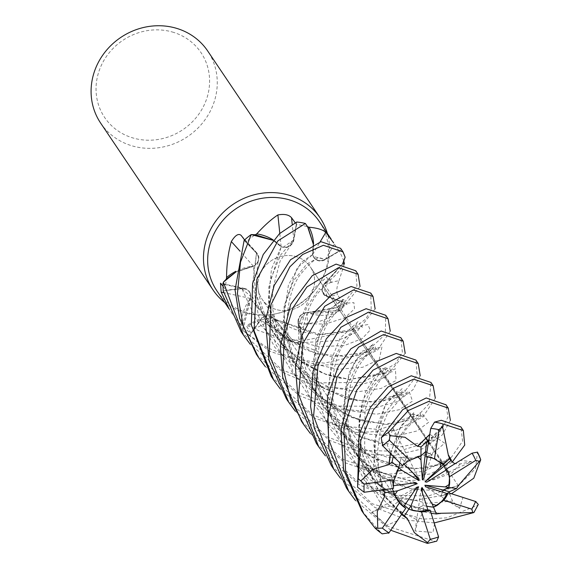 <?xml version="1.0" encoding="UTF-8"?>
<svg xmlns="http://www.w3.org/2000/svg" width="572" height="572" viewBox="0 0 572 572"><rect width="100%" height="100%" fill="white"/><g stroke="black" fill="none" stroke-linecap="round" stroke-linejoin="round"><path stroke-width="0.43" stroke-dasharray="2.86 2.15" d="M378.55 490.454L367.296 486.815L361.783 466.688L373.587 471.828L374.839 440.032L383.998 414.414L396.868 397.826L409.123 391.341L412.491 401.129L399.227 409.716L376.612 414.214L348.52 410.574L318.962 397.154L293.15 373.924L275.54 343.915L267.918 310.939L270.484 279.751L280.409 255.276L293.515 240.04L296.725 222.072A64.479 59.738 146 0 1 305.419 223.53A64.479 59.738 146 0 0 296.725 222.072L293.493 240.061C291.391 246.189 287.266 248.412 281.117 246.725C287.266 248.412 291.391 246.189 293.493 240.061L296.732 222.022M384.205 496.567L373.68 444.516L385.592 404.118L402.137 388.638L401.794 394.244L395.266 397.726L375.589 402.102L348.462 399.184L319.283 386.129L293.307 362.948L275.475 332.175L268.475 298.884L271.478 268.911L281.231 246.904L273.037 240.297L281.188 246.568L279.436 244.866A45.302 41.971 146 0 0 273.287 240.011M397.326 520.813L386.593 525.389L371.543 512.441L383.04 507.435L365.415 476.941L358.136 443.922L360.667 413.213L370.928 388.724L384.284 373.788L395.445 368.754L395.988 380.559L381.152 388.409L357.436 391.813L328.357 386.794L299.363 371.686L274.76 347.268L258.523 316.116L252.688 283.176L256.478 253.038L244.165 240.383A64.479 59.738 146 0 1 251.244 234.591A64.479 59.738 146 0 0 244.165 240.383L256.463 253.081C259.981 258.172 258.973 262.577 253.439 266.302C258.973 262.584 259.981 258.172 256.463 253.081L244.137 240.347M401.573 514.5L378.399 490.14L363.613 460.188L358.48 428.793L362.383 400.586L382.411 368.561L388.381 370.47L382.711 374.195L349.156 379.543L325.94 374.431L301.88 362.348L280.816 343.622L264.636 319.462L255.434 292.542L253.668 266.316L235.807 272.058L253.367 266.159L250.815 266.502A45.302 41.971 146 0 0 235.9 271.3M434.556 523.759L432.99 532.396L415.072 531.002L418.175 520.463L388.781 505.083L364.385 480.387L348.505 449.535L342.885 416.323L347.075 386.186L357.765 363.342L371.228 349.971L381.996 346.675L379.243 359.481L362.627 367.296L337.93 369.312L308.708 362.698L279.729 345.888L256.37 320.134L241.82 288.631L223.259 290.819A64.479 59.738 146 0 1 223.387 282.139A64.479 59.738 146 0 0 223.259 290.819L241.834 288.681C248.327 288.903 251.201 292.178 250.443 298.512C251.201 292.185 248.334 288.903 241.834 288.681L223.209 290.826M438.853 513.463L405.062 503.818L373.137 479.965L351.194 445.159L343.472 406.742L348.906 373.223L361.568 351.43L373.895 347.404L370.956 349.892L350.157 356.899L315.93 353.696L278.693 333.819L250.271 298.477L250.615 298.334L242.828 330.366A64.479 59.738 146 0 0 249.742 335.399L260.618 320.048L272.544 317.417L274.31 318.997L274.989 321.471A45.302 41.971 146 0 0 289.825 341.298L258.122 330.473L255.105 328.628L246.611 325.368L246.768 326.519L251.008 333.118A61.84 57.3 146 0 1 242.356 326.419A61.84 57.3 146 0 1 241.27 325.354L232.797 314.471L228.392 307.321M296.682 256.778A29.043 26.905 146 0 0 264.414 266.945A29.043 26.905 146 0 0 262.133 299.299A29.043 26.905 146 0 0 275.754 309.38A29.043 26.905 146 0 0 308.022 299.213A29.043 26.905 146 0 0 310.303 266.852A29.043 26.905 146 0 0 296.682 256.778A29.043 26.905 146 0 0 264.414 266.945A29.043 26.905 146 0 0 262.133 299.299A29.043 26.905 146 0 0 275.754 309.38A29.043 26.905 146 0 0 308.022 299.213A29.043 26.905 146 0 0 310.303 266.852A29.043 26.905 146 0 0 296.682 256.778M216.817 290.748A61.84 57.3 146 0 0 245.824 312.205A61.84 57.3 146 0 0 274.06 314.114A61.84 57.3 146 0 0 319.541 283.476A61.84 57.3 146 0 0 319.405 221.643M223.109 286.443L225.818 290.24A61.84 57.3 146 0 1 226.305 279.107M244.587 239.933L246.089 241.942A61.84 57.3 146 0 1 255.348 234.756M295.195 222.715L296.561 224.596A61.84 57.3 146 0 1 307.622 226.769M224.81 302.609A64.536 59.788 146 0 0 243.3 312.333A64.536 59.788 146 0 0 272.765 314.328A64.536 59.788 146 0 0 320.227 282.361A64.536 59.788 146 0 0 327.391 233.505M100.651 123.102A64.536 59.788 146 0 0 130.916 145.495A64.536 59.788 146 0 0 202.624 122.894A64.536 59.788 146 0 0 207.7 50.994M426.111 456.914L432.003 454.94L426.834 452.259L431.996 454.94L427.313 456.299L427.198 457.021M440.991 462.441A29.043 26.905 146 0 0 431.753 457.307A29.043 26.905 146 0 0 427.313 456.299M415.651 488.938L399.406 500.829L404.483 505.534L396.489 498.548L403.825 506.506L396.482 498.541L399.406 500.829L392.699 505.734L401.916 513.992M394.666 495.002A29.043 26.905 146 0 0 397.204 499.835A29.043 26.905 146 0 0 397.368 500.078M412.87 483.061L389.675 479.558L392.306 488.538L389.675 479.558L391.563 475.482L392.9 485.85L393.45 485.771M396.975 471.063A29.043 26.905 146 0 0 392.9 485.85M413.12 473.073L401.308 457.707L399.792 462.819L401.308 457.707L407.371 456.077L403.353 463.506L404.046 464.185M417.596 456.578A29.043 26.905 146 0 0 403.353 463.506M173.752 32.432A58.079 53.811 146 0 0 100.036 68.361A58.079 53.811 146 0 0 131.889 137.637A58.079 53.811 146 0 0 205.605 101.702A58.079 53.811 146 0 0 173.752 32.432M458.529 485.514L439.746 490.933L411.568 488.938L381.617 476.533L354.497 453.174L336.164 422.186L328.871 388.981L331.331 359.867L339.904 338.538L357.993 321.614L353.389 329.25L321.028 334.892L274.31 318.997L272.544 317.417L260.618 320.048L249.742 335.399L260.582 320.02L272.858 317.632A8.666 8.029 146 0 0 264.042 316.759A8.666 8.029 146 0 0 260.339 319.848L251.008 333.118M274.26 318.969L272.858 317.632A8.666 8.029 -34 0 1 274.231 319.054A8.666 8.029 146 0 1 274.295 319.147A45.302 41.971 146 0 0 274.989 321.471L291.42 341.076A61.84 57.3 146 0 0 302.702 338.295L298.327 323.652A1089.667 216.552 -135.3 0 0 298.527 331.331L302.702 338.295M274.295 319.147A1090.232 540.819 -85.5 0 0 255.105 328.628M289.825 341.298A61.84 57.3 146 0 0 291.42 341.076L294.923 342.964A64.479 59.738 146 0 0 303.675 340.555L298.67 323.566C297.89 317.353 300.743 313.678 307.221 312.541C300.743 313.678 297.898 317.353 298.67 323.566L303.689 340.605L350.514 330.78L365.715 319.019L371.228 310.06L370.763 293.086M390.254 331.145L377.649 350.043L350.336 363.535L312.598 365.794L269.405 351.101L242.843 330.452L242.356 326.419L248.834 300.593A45.302 41.971 146 0 0 241.27 325.354M335.642 313.377A61.84 57.3 146 0 0 336.543 312.033L309.581 313.413A45.302 41.971 146 0 1 307.236 312.619A8.666 8.029 146 0 0 307.114 312.612L309.581 313.413A45.302 41.971 146 0 0 335.642 313.377C327.134 319.39 317.767 322.765 307.543 323.509L298.248 330.423L298.527 331.331M307.236 312.619A1090.232 216.666 -135.3 0 0 307.543 323.509M375.146 308.88L356.385 332.375L337.494 340.612L294.995 343L274.36 318.861L294.923 342.964A64.479 59.738 146 0 0 303.675 340.555L298.627 323.559L305.04 312.855A8.666 8.029 146 0 0 298.005 321.35A8.666 8.029 146 0 0 298.327 323.652M307.064 312.541L305.04 312.855A8.666 8.029 -34 0 1 307.114 312.612L337.766 307.107L343.986 299.499L329.98 309.03L314.321 348.269L314.779 375.847L323.53 405.591L341.298 432.975L366.659 454.318L395.345 466.387L421.528 468.783L440.361 464.528L449.47 458.236M360.045 286.465L340.526 310.403L307.035 312.434L340.447 310.439A64.479 59.738 146 0 0 344.444 302.409L327.313 296.596L323.03 285.628A8.666 8.029 146 0 0 327.177 296.875L341.963 301.866L337.537 294.644C336.229 291.212 336.722 286.551 339.017 280.659A1090.232 75.525 177.3 0 0 324.331 283.819A45.302 41.971 146 0 0 326.562 282.482A45.302 41.971 146 0 0 343.615 263.864M324.367 283.912L326.562 282.482L342.614 263.763L324.245 283.912A8.666 8.029 146 0 1 324.331 283.819M344.373 263.971L339.017 280.659M324.152 283.912L323.03 285.628A8.666 8.029 -34 0 1 324.245 283.912L427.706 441.155M340.526 310.403A64.529 59.788 146 0 0 344.494 302.424L327.334 296.582L344.444 302.409A64.479 59.738 146 0 1 340.447 310.439L336.543 312.033A61.84 57.3 146 0 0 341.963 301.866M345.145 257.207A64.529 59.788 146 0 0 341.398 249.649L325.032 259.416L341.355 249.678A64.479 59.738 146 0 1 345.116 257.286A64.479 59.738 146 0 0 341.355 249.678L325.039 259.423L313.284 256.456A8.666 8.029 146 0 0 325.175 259.688L339.232 251.265L333.683 242.957M313.206 243.879L312.548 254.733L313.206 243.879L313.149 251.98A45.302 41.971 146 0 1 312.705 254.44A8.666 8.029 146 0 0 312.727 254.554L313.149 251.98A45.302 41.971 146 0 0 313.556 243.743M312.705 254.44A1090.232 115.73 127.6 0 1 320.156 241.842M312.662 254.626L313.284 256.456A8.666 8.029 -34 0 1 312.727 254.554L297.211 267.825L284.077 306.356L284.827 332.604L293.3 360.567L310.324 387.316L333.812 407.886L359.881 420.177L385.957 424.41L418.096 415.015L411.504 414.314L399.849 428.228L390.49 453.582M343.758 261.168A61.84 57.3 146 0 0 339.232 251.265M293.515 240.04L283.14 247.311A8.666 8.029 146 0 0 293.815 240.09L296.561 224.596M384.448 496.525L374.403 461.068L376.254 427.942L385.657 404.282L397.211 391.248L402.538 393.429L370.72 401.994L345.281 398.062L318.347 385.285L295.688 365.444L279.343 340.533L270.434 313.921L268.726 287.273L281.217 246.775L283.14 247.311A8.666 8.029 -34 0 1 281.224 246.654A8.666 8.029 146 0 1 281.124 246.596A45.302 41.971 146 0 0 279.436 244.866L273.058 240.269M281.124 246.596A1090.232 126.326 79.6 0 0 279.801 233.39M256.478 253.038L255.298 265.072A8.666 8.029 146 0 0 256.985 253.117A8.666 8.029 146 0 0 256.721 252.838L246.089 241.942M401.694 514.321L376.419 486.743L361.833 452.874L358.973 419.955L365.472 392.07L376.612 374.109L386.379 366.781L384.87 372.894L349.614 379.4L325.246 373.981L301.079 361.511L280.402 342.814L264.564 318.79L255.577 292.07L253.546 266.252L255.298 265.072A8.666 8.029 -34 0 1 253.468 266.152A8.666 8.029 146 0 1 253.353 266.202A45.302 41.971 146 0 0 250.815 266.502L235.814 272.022M253.353 266.202A1090.232 468.375 31.4 0 0 240.126 251.28M241.82 288.631L250.722 296.368A8.666 8.029 146 0 0 244.78 288.488A8.666 8.029 146 0 0 241.82 288.331L225.818 290.24M250.243 298.42L248.834 300.593A45.302 41.971 146 0 1 250.322 298.491A8.666 8.029 146 0 0 250.357 298.377L242.828 330.366A64.479 59.738 146 0 0 249.742 335.399L267.031 347.569L295.123 359.173L324.417 363.184L364.343 353.868L385.328 334.348L385.714 315.272M250.322 298.491A1090.232 652.838 -25.9 0 0 223.659 292.649M250.443 298.341L250.722 296.368A8.666 8.029 -34 0 1 250.357 298.377L285.113 338.488L331.202 356.806L366.895 352.309L373.209 343.886L354.804 361.311L345.753 385.199L344.33 417.317L354.697 452.588L378.378 484.906L409.009 505.412L440.104 513.413M458.315 485.764L354.082 329.014L349.542 331.124L317.174 334.677L274.195 319.162M427.777 441.262L400.779 446.825L361.561 437.587L324.267 408.715L301.987 365.708L299.892 321.514L312.526 289.661L326.712 277.184L328.464 280.923L324.031 283.891L342.614 263.763M327.334 296.582C321.793 293.65 320.763 289.396 324.245 283.812C320.763 289.389 321.793 293.65 327.334 296.582L319.269 288.553L306.742 306.921L298.648 334.105L299.32 366.366L310.253 398.734L330.973 427.141L358.537 447.304L387.938 457.464L414.936 458.086L434.777 451.694L444.637 443.164L435.499 436.951L428.442 442.142M392.371 455.548L387.137 444.859L393.143 428.192L396.939 440.461L409.96 422.157L422.493 414.078L428.707 422.215L417.052 430.945L396.067 436.086L368.268 434.148L338.46 422.3L312.097 400.765L292.8 371.471L283.533 338.381L284.398 306.921L293.336 281.059L306.613 264.178L318.661 257.45L325.032 259.416C318.897 261.983 314.764 260.346 312.627 254.519C314.764 260.346 318.897 261.976 325.032 259.416L325.039 259.431M449.849 457.8L448.205 460.081L442.106 463.863L414.049 469.011L374.109 458.608L337.008 428.156L316.001 383.969L315.68 339.825L329.4 309.502L342.928 299.27L342.192 304.526L335.621 308.208L307.178 312.705M422.365 492.792L423.173 505.505L418.425 507.9L421.164 489.067M426.719 506.263L423.173 505.505L426.719 506.263M415.072 531.002L418.425 507.9L427.906 509.917L418.425 507.9L423.166 505.505L423.566 511.804L431.166 513.298M459.452 460.86L460.431 460.424L471.578 461.64L446.904 472.937L445.924 470.163L446.911 472.937L446.732 469.655L446.904 472.937L426.798 482.139M462.205 497.082L462.927 497.561L459.588 508.401L440.862 496.503L442.478 492.099L440.869 496.503L446.997 493.522L440.862 496.503L425.604 486.808M396.489 498.548L416.809 487.215M393.515 488.366L391.563 475.475L415.837 482.646M393.143 428.192L418.961 478.8M428.371 442.378L428.786 441.219L442.006 425.947L423.845 478.578M444.122 466.13L428.371 442.142L443.815 465.072M443.071 490.061L448.798 487.423M316.337 443.307L357.142 481.359L394.151 495.238L428.407 496.038L458.944 485.156L475.504 468.611L477.456 452.13M451.515 493.729L414.192 500.5L386.658 496.424L359.545 484.913L325.432 455.898M331.367 465.622L372.236 503.76L422.858 519.147L446.904 517.846L477.634 505.19L478.299 504.425M434.284 522.922L408.015 520.22L374.653 507.343L340.49 478.242M242.843 330.452A64.529 59.788 146 0 0 249.707 335.442M452.109 462.205L430.487 473.859L404.54 478.106L388.123 477.441L344.473 462.548L310.339 433.483M301.473 421.242L342.185 459.144L387.694 474.202L424.088 471.457L451.444 457.214L462.576 441.241L460.932 426.948M346.518 488.109L387.337 526.168L434.934 541.341L436.715 541.176M390.776 530.244L355.477 500.486M405.198 353.374L385.099 377.727L346.132 388.745L315.465 385.864L284.348 373.28L250.186 344.18M241.127 331.646L282.075 369.898L315.73 382.911L362.991 382.382L395.338 363.906L402.373 352.18L400.793 337.666M450.393 420.384L442.142 435.099L422.422 448.856L393.193 455.648L365.158 453.81L329.543 440.368L295.352 411.218M286.408 398.87L327.184 436.872L363.113 450.293L398.155 451.415L424.167 443.35L441.684 429.372L447.962 417.195L446.024 404.819M420.198 375.768L413.005 389.696L397.154 401.694L363.413 411.032L330.866 408.265L299.385 395.602L265.279 366.595M256.392 354.311L297.011 392.077L334.484 406.048L371.185 406.27L404.526 391.82L417.174 374.946L415.873 360.06M361.861 510.889L381.524 533.361M435.313 398.169L422.951 417.009L395.738 430.416L357.15 432.611L314.5 418.039L280.366 388.974M271.2 376.297L312.076 414.443L337.945 425.597L379.586 429.593L418.032 415.472L429.086 403.761L430.959 382.453M459.588 508.401L452.531 501.108L449.27 493.021M429.765 434.37L433.991 436.793L428.714 440.712M429.736 434.527L428.743 440.554M442.006 425.947L435.499 436.951M344.494 302.424L356.971 285.993L355.72 270.756M373.587 471.828L380.065 478.099L383.483 489.768M418.175 520.463L423.566 511.804M383.04 507.435L392.699 505.734M396.939 440.461L395.173 449.721L393.221 456.384M341.398 249.649L340.612 248.32M390.347 453.432L401.229 425.611L414.292 412.197L412.255 419.347L410.496 420.127L385.75 424.581L351.53 417.496L317.41 395.173L292.864 360.174L283.405 320.206L288.438 284.892L301.494 262.055L312.798 254.468M471.578 461.64L460.238 463.942L454.84 463.749M361.783 466.688L391.563 475.475L389.675 479.55L380.065 478.099M371.543 512.441L396.482 498.541M402.559 465.529L407.371 456.077L401.308 457.7L395.173 449.721M294.995 343A64.529 59.788 146 0 0 303.689 340.605M260.339 319.848A1089.667 540.54 -85.5 0 0 246.768 326.519M327.177 296.875A1089.667 75.49 177.3 0 1 337.537 294.644M325.175 259.688A1089.667 115.673 127.6 0 1 334.427 244.087M293.815 240.09A1089.667 126.262 79.6 0 0 292.213 224.245M256.721 252.838A1089.667 468.132 31.4 0 0 241.169 235.421M241.82 288.331A1089.667 652.502 -25.9 0 0 221.242 283.841M452.531 501.108L427.348 503.274L398.041 496.346L369.548 479.429L346.117 453.367L331.817 421.571L327.827 388.967L333.347 359.638L345.173 338.081L358.122 326.419L367.975 324.496L370.17 330.115L362.198 338.588L344.201 345.61L318.139 346.653L288.681 338.331L260.575 320.02M460.245 463.942L452.066 472.872L433.755 479.779L407.936 480.394L378.178 471.95L350.007 453.296L328.171 426.333L315.429 393.986L313.242 361.254L319.805 333.283L332.103 313.206L345.295 303.246L353.896 302.645L354.504 308.866L344.83 317.832L325.296 324.059L298.627 323.566M473.244 512.984A64.536 59.788 146 0 0 477.634 505.19M426.154 543.293A64.536 59.788 146 0 0 434.934 541.341M374.96 527.999A64.536 59.788 146 0 0 375.632 528.621M377.491 490.533L377.363 490.075M434.791 524.738L434.391 524.674M396.668 521.657L396.31 521.342M391.706 454.797L391.813 454.418M232.797 314.471L228.986 308.808M397.204 499.835L262.133 299.299L397.554 500.35M264.042 316.759L246.611 325.368M298.005 321.35L298.248 330.423M256.985 253.117L241.055 235.285M244.78 288.488L220.485 283.197M325.253 283.354L328.464 280.923M357.672 400.829L323.738 388.295L293.107 360.567L277.163 329.501L272.815 309.752L272.687 289.282L280.087 261.168L291.141 244.609M316.473 259.76L317.596 260.117C315.344 258.222 309.209 263.535 299.185 276.04C288.145 292.814 283.812 321.471 290.054 344.072C292.885 356.07 297.69 367.253 304.468 377.62L319.727 396.074C333.49 409.695 350.529 418.611 370.849 422.822M425.218 437.458L310.303 266.852L425.218 437.458M319.541 283.476L320.227 282.361M274.06 314.114L272.765 314.328M288.174 401.494L288.588 402.109M354.082 329.014L349.542 331.124M417.238 490.004C394.73 486.071 375.196 474.917 358.637 456.542C343.929 439.246 335.342 419.841 332.875 398.334C331.36 373.366 335.771 354.039 346.117 340.361C356.306 326.126 363.563 327.12 362.569 326.991L360.739 326.154L359.795 324.388L359.767 323.058M311.032 333.583C298.169 331.531 285.407 326.183 272.737 317.546M433.991 436.793L430.201 439.782M427.756 444.458C433.819 439.568 437.172 437.659 437.809 438.745L435.914 437.709L434.913 434.992M385.328 445.123L362.484 437.616C348.891 431.274 336.879 421.864 326.448 409.388C305.498 381.824 298.198 352.81 304.547 322.336C306.428 314.407 310.46 301.33 319.433 291.391C331.324 279.501 332.182 283.111 332.389 282.504L330.43 281.217L329.586 278.879M401.794 394.244L395.266 397.726M383.755 489.725L378.914 471.907L377.563 451.437L380.251 431.309L387.308 413.642L403.768 395.374L407.307 393.929C406.256 394.029 405.426 392.707 404.812 389.968M430.516 512.026C418.74 510.839 392.02 499.277 377.642 483.14C363.191 466.781 354.504 451.923 351.565 438.581C345.252 421.664 346.961 391.806 352.373 379.801C357.214 367.374 362.863 358.623 369.319 353.553C374.074 350.228 376.877 348.856 377.727 349.435L375.74 348.391L374.796 345.638M325.161 355.813L305.684 349.821L285.807 338.51L269.062 323.309L250.15 293.3M373.895 347.404L370.956 349.892M405.14 516.409L384.548 496.11M383.783 495.109L364.6 453.038L365.05 409.988L370.077 395.617L380.58 379.558L391.191 371.829L392.392 371.771L390.583 370.527L389.668 368.239M341.52 378.442C323.166 375.589 295.552 363.091 276.383 335.893C262.641 318.561 253.432 284.406 258.48 259.731M388.381 370.47L382.711 374.195M394.415 457.979C398.57 441.827 403.596 430.973 409.502 425.425C417.774 417.939 422.193 414.9 422.765 416.302C421.328 416.623 420.377 415.322 419.912 412.405M412.255 419.347L410.496 420.127M402.531 467.86C377.699 464.65 355.033 449.449 334.541 422.265C323.394 403.224 317.767 386.801 317.646 372.994L318.089 352.81C320.027 339.954 323.716 329.286 329.157 320.806C338.481 309.152 344.43 303.768 347.018 304.661L344.644 300.715M342.192 304.526L335.621 308.208M448.205 460.081L442.106 463.863"/><path stroke-width="0.86" d="M280.366 388.974L273.609 379.872L254.061 330.78L256.857 279.279L277.899 240.876L305.369 223.466L308.201 227.756L313.206 243.879L308.201 227.756L305.419 223.53L307.622 226.769A61.84 57.3 146 0 1 308.487 227.034A61.84 57.3 146 0 1 309.109 227.234C317.131 227.935 322.701 229.637 325.825 232.339L333.683 242.957M265.279 366.595L258.508 357.45L243.222 325.89L237.43 293.5L240.547 262.083L251.158 234.591L273.037 240.297L251.244 234.591L255.355 234.749A61.84 57.3 146 0 0 255.348 234.756M250.186 344.18L243.429 335.063L223.33 282.203L235.807 272.058L223.387 282.139L226.305 279.1A61.84 57.3 146 0 0 226.305 279.107A61.84 57.3 146 0 1 226.548 277.549C226.684 264.1 228.278 252.102 231.324 241.563C235.271 235.171 238.553 233.126 241.169 235.421L244.587 239.933M331.131 239.053L319.405 221.643A61.84 57.3 146 0 0 290.397 200.186A61.84 57.3 146 0 0 221.679 221.843A61.84 57.3 146 0 0 216.817 290.748L228.986 308.808M228.392 307.321L221.178 292.156L220.485 283.197L223.109 286.443M273.287 240.011A45.302 41.971 146 0 0 256.735 233.884A61.84 57.3 146 0 0 255.355 234.749L273.058 240.269M256.735 233.884C264.464 225.418 271.514 219.105 277.892 214.936C284.363 213.778 288.91 214.707 291.541 217.732L295.195 222.715M327.391 233.505A64.536 59.788 146 0 0 320.084 217.839A64.536 59.788 146 0 0 289.818 195.445A64.536 59.788 146 0 0 218.111 218.039A64.536 59.788 146 0 0 213.034 289.94A64.536 59.788 146 0 0 224.81 302.609M320.084 217.839L207.7 50.994A64.536 59.788 146 0 0 177.434 28.6A64.536 59.788 146 0 0 105.727 51.194A64.536 59.788 146 0 0 100.651 123.102L213.034 289.94M401.916 513.992L404.34 515.887L408.887 509.001L410.732 509.766L408.88 509.001L404.483 505.534L408.887 509.001L410.961 505.855L412.405 510.36L410.732 509.766L421.5 511.954A29.043 26.905 146 0 0 430.151 510.152L427.906 509.917L421.164 489.067L422.029 487.444L432.225 504.118L433.519 507.214L426.719 506.263L433.526 507.207L443.822 500.314A29.043 26.905 146 0 0 448.241 492.699L446.997 493.522L425.604 486.808L424.882 485.228L443.071 490.061L442.478 492.099L443.071 490.061L449.413 491.748L456.563 488.509L458.529 485.514M397.368 500.078A29.043 26.905 146 0 0 403.825 506.506L416.809 487.215L418.611 486.772L415.651 488.938M394.666 495.002L392.306 488.538L393.443 491.455L397.476 490.847L394.666 495.002M396.975 471.063L398.82 467.782L399.792 462.827L398.82 467.782L401.923 470.384L396.975 471.063M420.978 455.805L420.956 459.881L417.596 456.578L420.978 455.805L425.539 451.73L426.834 452.259L425.539 451.73L420.971 455.805L409.817 460.303L389.396 440.226L389.875 435.635L388.517 432.339L408.408 410.474L428.585 401.465L448.241 408.101L450.393 420.384M343.615 263.864A45.302 41.971 146 0 0 344.23 262.612L344.373 263.971M344.23 262.612A61.84 57.3 146 0 0 343.758 261.168L345.116 257.286L343.758 261.168M320.156 241.842A1090.232 115.73 127.6 0 1 325.825 232.339M313.556 243.743A45.302 41.971 146 0 0 309.109 227.234M313.22 243.879L307.622 226.769M279.801 233.39A1090.232 126.326 79.6 0 0 277.892 214.936M240.126 251.28A1090.232 468.375 31.4 0 0 231.324 241.563M235.9 271.3A45.302 41.971 146 0 0 226.548 277.549M235.814 272.022L226.305 279.1M223.659 292.649A1090.232 652.838 -25.9 0 0 221.178 292.156M422.029 487.444L422.365 492.792M443.815 465.072L443.214 464.55L440.24 467.245L440.991 462.441L443.815 465.072L445.924 470.163L444.122 466.13L450.786 460.667L449.735 458.651M449.556 484.248L448.798 487.43L445.252 486.929L449.556 484.248A29.043 26.905 146 0 0 446.732 469.655L426.798 482.139L425.032 481.788L444.129 466.13M456.563 488.509L448.798 487.423L443.071 490.061M432.225 504.118L436.836 505.569A29.043 26.905 146 0 0 446.997 493.522M436.836 505.569L433.519 507.214M412.405 510.36A29.043 26.905 146 0 0 427.906 509.917M418.611 486.772L410.961 505.855M393.45 485.771L415.837 482.646L417.217 483.719L412.87 483.061M417.217 483.719L397.476 490.847M404.046 464.185L418.961 478.8L418.883 480.58L413.12 473.073M418.883 480.58L401.923 470.384M427.198 457.021L423.845 478.578L422.365 479.722L426.648 441.963L428.442 442.142M422.365 479.722L420.956 459.881M425.032 481.788L440.24 467.245M424.882 485.228L445.252 486.929M449.47 458.236L448.541 455.634L449.735 458.658L443.214 464.55L434.448 458.894A29.043 26.905 146 0 0 432.296 458.115A29.043 26.905 146 0 0 426.111 456.914L430.745 428.414L434.548 422.122L441.269 420.291L460.932 426.948L463.341 430.53L464.729 445.087L452.109 462.205M448.798 487.423L449.585 476.698A29.043 26.905 146 0 0 446.446 469.004L446.732 469.655M458.422 485.506L480.737 459.745L473.788 478.192L451.515 493.729M325.432 455.898L318.668 446.768L298.691 394.644L302.867 343.572L324.739 306.27L353.46 289.933L373.044 296.468L370.763 293.078L351.151 286.508L332.339 294.23L314.007 312.655L302.123 335.085L295.367 367.038L298.362 402.13L316.337 443.307M440.054 513.306L473.916 512.555L434.284 522.922M385.714 315.272L366.116 308.708L346.482 317.346L326.347 338.788L313.041 371.257L310.582 406.413L314.35 428.271L331.367 465.622L333.748 469.162L313.606 416.044L318.053 365.115L340.869 327.284L368.439 312.169L388.081 318.79L390.254 331.145M340.49 478.242L333.748 469.162M448.455 455.72L442.628 427.027L443.057 424.009L463.341 430.53M310.339 433.483L303.568 424.352L290.462 398.97L283.04 367.832L284.205 336.086L292.921 307.922L306.899 286.965L338.474 267.689L358.101 274.281L355.72 270.756L336.071 264.114L312.283 275.661L290.733 304.218L280.323 346.253L282.718 377.32L301.473 421.242M407.2 518.211L414.314 532.596L427.52 542.578L427.513 543.4L390.776 530.244M223.33 282.203A64.529 59.788 146 0 0 223.209 290.826L241.127 331.646L243.429 335.063M400.793 337.666L381.124 331.002L350.901 348.77L338.267 366.681L327.47 396.074L328.879 448.82L346.518 488.109M355.477 500.486L348.698 491.355L328.736 439.646L327.677 419.383L337.051 377.062L358.623 347.104L383.54 334.584L403.188 341.227L405.198 353.374M446.024 404.819L426.226 397.962L402.752 409.602L381.209 437.752L382.711 445.802A59.152 54.812 146 0 1 389.396 440.226M343.028 251.916L340.612 248.32L320.971 241.699L290.512 259.738L274.152 285.507L265.429 320.735L268.954 360.389L286.408 398.87M295.352 411.218L288.588 402.109L269.262 354.518L270.971 304.762L289.875 266.838L302.602 254.511L323.38 245.274L343.028 251.909L345.145 257.207L342.614 263.763M251.158 234.591A64.529 59.788 146 0 0 244.137 240.347L235.049 290.018L239.618 318.232L256.392 354.311M418.06 363.306L415.873 360.06L396.232 353.432L377.413 361.161L358.758 380.237L349.671 395.938L340.876 430.087L343.593 469.748L361.861 510.889M384.577 496.503L377.277 511.64L377.756 528.299L374.96 527.999L363.706 513.635L345.588 471.557L343.865 428.321L356.713 390.304L373.023 370.17L398.62 356.978L418.232 363.549L420.198 375.768M305.369 223.466A64.529 59.788 146 0 0 296.732 222.022L279.451 233.712L263.213 254.561L252.588 283.512L251.344 324.989L271.2 376.297L273.566 379.815M430.959 382.453L411.289 375.783L388.031 386.979L370.47 407.278L359.059 434.784L357.607 487.258L364.135 492.27L393.515 488.366A29.043 26.905 146 0 1 394.23 479.872L364.171 484.012L358.208 478.621L360.803 440.497L373.609 409.573L393.107 388.431L413.57 379.172L433.168 385.728L435.313 398.169M458.751 485.542L458.315 485.764M373.044 296.468L375.146 308.88M476.047 501.637L448.241 492.699M449.27 493.021L449.413 491.748M473.916 512.555L478.299 504.425L475.561 501.48A59.152 54.812 146 0 1 471.828 509.159L472.815 512.791M417.66 446.389L405.005 437.251L389.875 435.635M417.653 446.017L429.765 434.37M428.714 440.712L427.777 441.262M420.971 455.805L421.013 446.896L417.66 446.26L429.736 434.527M428.743 440.554L427.706 441.155M426.648 441.956L421.013 446.889M377.756 528.299L382.368 528.099L399.428 502.859L397.554 500.35L393.443 491.455L384.62 492.785L384.448 496.525M383.483 489.768L384.613 492.785M427.513 543.4L436.715 541.176L438.595 536.922L430.151 510.152M431.166 513.298L436.364 513.985L440.104 513.413M440.19 513.599L438.853 513.463M404.347 515.88L407.135 518.311L401.694 514.321M388.674 533.311L405.798 508.229L403.825 506.506M375.632 528.621A64.536 59.788 146 0 0 381.524 533.361L382.16 533.862L389.003 532.825A59.152 54.812 146 0 1 382.368 528.099M407.014 518.504L401.573 514.5M393.221 456.384L392.042 462.083L389.139 464.457L390.49 453.582M382.253 445.345L402.559 465.529A29.043 26.905 146 0 1 409.817 460.303M389.232 464.536L373.137 469.212L361.003 480.702M388.946 464.307L390.347 453.432M454.84 463.749L450.786 460.667M480.687 459.659A64.536 59.788 146 0 0 477.456 452.13L472.064 453.188L446.446 469.004M358.101 274.281L360.045 286.465M448.72 455.462L449.849 457.8M449.585 476.698L475.732 460.388L479.536 461.361M421.5 511.954L430.28 539.296L427.52 542.578M392.042 462.083L398.82 467.782L394.23 479.872M434.448 458.894L439.046 429.715L442.628 427.027M433.526 507.207L436.364 513.978M399.428 502.859A29.043 26.905 146 0 0 405.798 508.229M443.822 500.314L471.828 509.159M292.213 224.245A1089.667 126.262 79.6 0 0 291.541 217.732M443.057 424.009A64.536 59.788 146 0 0 434.548 422.122M388.517 432.339A64.536 59.788 146 0 0 381.209 437.752M358.208 478.621A64.536 59.788 146 0 0 357.607 487.258M430.28 539.296A59.152 54.812 146 0 0 438.595 536.922M475.732 460.388A59.152 54.812 146 0 0 472.064 453.188M364.171 484.012A59.152 54.812 146 0 0 364.135 492.27M439.046 429.715A59.152 54.812 146 0 0 430.745 428.414M428.371 442.142L425.218 437.458L428.371 442.142M316.252 443.178L318.668 446.768M301.237 420.885L303.568 424.352M346.417 487.959L348.67 491.305M445.838 404.547L448.241 408.101M286.279 398.684L288.174 401.494M256.106 353.882L258.508 357.45M361.347 510.131L363.706 513.635M384.334 491.248L383.755 489.725M405.534 516.702L405.14 516.409M384.548 496.11L383.783 495.109M394.415 457.979L394.487 457.621M451.487 460.553L449.828 457.271M375.289 528.335L382.16 533.862M480.737 459.745L477.427 452.059M430.873 382.332L433.168 385.728M400.772 337.63L403.188 341.227M385.7 315.258L388.081 318.79"/></g></svg>
